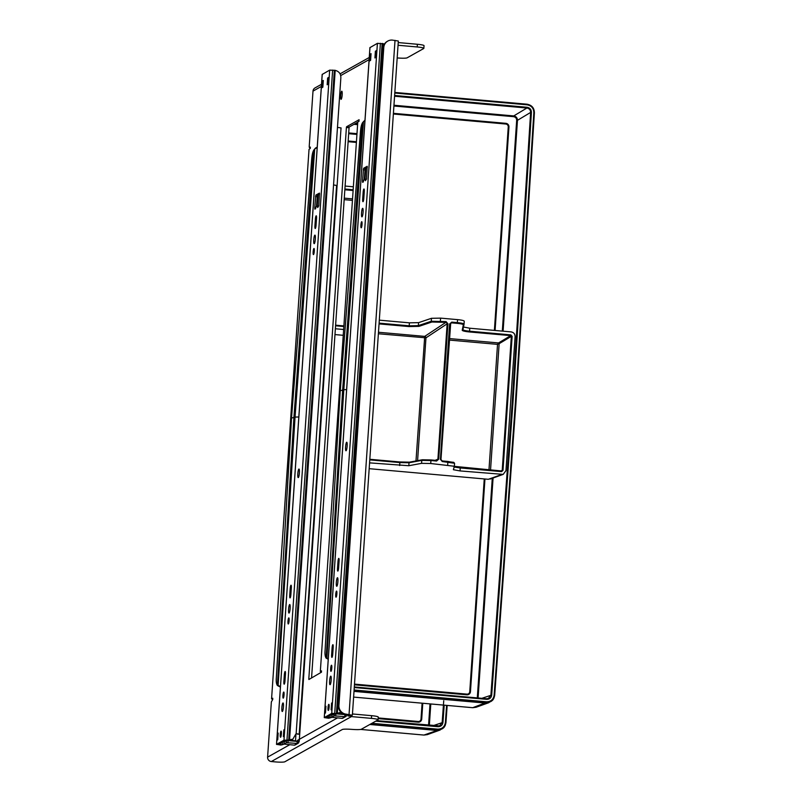 <?xml version="1.0" encoding="UTF-8"?>
<svg xmlns="http://www.w3.org/2000/svg" width="802" height="802" viewBox="0 0 802 802"><rect width="100%" height="100%" fill="white"/><g stroke="black" fill="none" stroke-linecap="round" stroke-linejoin="round"><path stroke-width="1.2" d="M354.003 691.374L485.511 703.093L488.879 702.662L476.077 707.264L472.709 707.695L353.612 697.088L472.689 707.705L486.273 702.532L490.734 701.58L493.872 698.281L494.684 695.274L494.132 695.154C493.41 699.534 490.844 701.74 486.433 701.79L354.093 690.001M531.415 112.41L530.633 112.42C530.553 109.944 529.31 108.481 526.904 108.019L513.741 115.929C516.147 116.39 517.39 117.854 517.46 120.33L530.633 112.42L512.107 403.857L490.914 695.053L488.318 698.522L486.654 698.742L486.704 699.344C489.561 699.314 491.225 697.88 491.696 695.043L512.889 403.847L531.415 112.41C531.335 109.523 529.881 107.809 527.074 107.278L394.624 95.478M481.862 698.311L491.696 695.043M488.117 702.893L491.436 701.138M362.314 123.227C361.421 124.791 360.81 127.568 360.479 131.558L340.269 390.734L342.644 390.073L362.314 123.227A0.682 0.632 -144.4 0 1 362.424 122.896L360.479 131.558M364.96 120.591L363.446 121.633A1891.888 485.41 -14 0 1 362.955 122.325L342.654 390.063L362.955 122.325M346.624 389.572L343.807 389.712L363.446 121.633L364.98 120.24M467.616 694.111A2.717 2.657 60.7 0 0 469.751 691.685L484.258 478.934M494.383 330.404L508.257 126.957A2.717 2.657 -119.3 0 0 505.771 124.019L393.361 114.014M393.411 113.323L505.861 123.338A3.378 3.308 -119.3 0 1 508.949 126.987L495.085 330.474M484.959 478.994L470.453 691.715A3.378 3.308 60.7 0 1 469.641 693.68A3.398 3.328 -119.3 0 1 469.611 693.72A3.398 3.328 -119.3 0 1 466.854 694.823L354.454 684.808M354.454 684.758L466.904 694.773A3.378 3.308 60.7 0 0 469.641 693.68L469.611 693.72M354.494 684.116L466.954 694.131A2.737 2.677 60.7 0 0 469.822 691.655L484.328 478.944M494.453 330.414L508.328 126.927A2.737 2.677 -119.3 0 0 505.821 123.979L393.361 113.964M328.269 658.783L326.875 658.091A1891.888 69.052 21.1 0 0 326.444 657.841L325.883 657.51C325.161 656.718 324.9 654.332 325.101 650.372L325.101 650.402M326.444 657.841L343.086 389.942A40.822 4.762 -176.1 0 0 343.807 389.712L326.875 658.091L328.239 659.274L326.264 658.181A0.682 0.662 120.4 0 1 326.203 658.151C325.121 656.738 324.75 654.151 325.091 650.382L340.238 390.754L360.459 131.578M327.156 658.312L326.203 658.151A0.682 0.662 120.4 0 1 325.883 657.51M326.183 657.69L342.654 390.063L326.183 657.69M369.802 724.487L436.769 730.452L440.138 730.02L427.326 734.632L423.957 735.063L360.71 729.429L423.917 735.063M443.747 700.737L442.163 722.422L439.576 725.89L376.649 720.647L437.902 726.101L437.962 726.712C440.809 726.682 442.473 725.249 442.955 722.412L444.198 705.169M433.11 725.68L442.955 722.412M439.366 730.251L442.684 728.507M313.562 150.596C312.68 152.149 312.068 154.926 311.727 158.926L291.527 418.093L293.903 417.431L313.562 150.596A0.682 0.632 -144.4 0 1 313.672 150.265L311.707 158.936L291.487 418.113M317.191 147.568L314.705 149.002A1891.888 485.41 -14 0 1 314.214 149.693L313.903 150.124M298.825 416.98L295.056 417.08L314.705 149.002L317.221 147.137L315.346 148.169M315.016 148.621L313.672 150.265M418.875 721.479A2.717 2.657 60.7 0 0 421.01 719.053L422.093 703.194M356.389 142.425L348.118 141.683M422.784 703.254L421.712 719.083A3.378 3.308 60.7 0 1 420.9 721.048A3.398 3.328 -119.3 0 1 418.113 722.181L378.153 718.622M378.163 718.572L418.163 722.131A3.378 3.308 60.7 0 0 420.9 721.048L420.86 721.088M427.326 734.632L423.937 735.063L442.644 728.527L445.21 725.469L445.942 722.632L445.381 722.522C444.669 726.893 442.102 729.108 437.692 729.148L371.938 723.294M378.203 717.93L418.203 721.499A2.737 2.677 60.7 0 0 421.08 719.023L422.153 703.204M348.168 141.002L356.429 141.733M356.389 142.375L348.118 141.633M280.449 686.532L278.134 685.459A1891.888 69.052 21.1 0 0 277.703 685.199L277.141 684.878C276.419 684.076 276.159 681.7 276.359 677.73L291.527 418.143M313.913 150.114L293.913 417.431L277.442 685.048L294.344 417.311A40.822 4.762 -176.1 0 0 295.056 417.08L278.134 685.459L280.409 687.093L277.462 685.52A0.682 0.662 120.4 0 0 277.512 685.55L278.665 686.221L278.404 685.67M440.408 459.345L442.273 461.541L440.408 459.345L449.631 323.968L451.606 322.865L457.24 323.366C461.11 323.747 463.135 324.239 463.325 324.82L462.213 330.223C462.443 330.905 464.839 331.487 469.411 331.948L510.724 335.627L511.345 336.359L512.137 336.349L510.894 334.885L510.724 335.627L498.533 342.945A0.682 0.662 -121 0 1 499.145 343.687L511.345 336.359L502.212 470.403L502.994 470.393L501.571 471.626L502.212 470.403L500.709 470.944M463.476 327.015L469.782 328.218L511.115 331.898C513.691 332.389 515.014 333.953 515.095 336.589L505.952 470.674L503.185 474.383L460.047 470.924L453.381 469.711L454.363 466.263L430.734 463.516L421.571 463.345L421.782 460.378L430.935 460.538L430.875 459.927L422.464 459.767A0.682 0.642 -100.6 0 0 421.782 460.378L409.02 462.754L399.867 462.564L399.797 461.962L409.401 462.193M369.582 462.874L408.82 465.721L421.571 463.345M454.363 466.253L454.564 463.275L442.273 461.541M379.306 320.158L409.391 322.835L418.574 322.655L431.466 318.304L431.255 321.271L446.072 321.612L447.937 323.808L445.902 322.354L424.719 336.379L378.484 332.259M430.734 463.516L430.935 460.538L436.569 461.04L438.704 459.195L436.509 460.428L422.293 459.777L409.531 462.152A0.682 0.642 -100.6 0 1 409.712 462.152M462.934 329.592A0.682 0.672 -168.4 0 1 462.924 329.692L464.037 324.289A0.682 0.672 -168.4 0 0 464.047 324.198L464.248 321.201C463.977 320.579 461.762 320.048 457.611 319.637L440.639 318.123L431.466 318.304M464.248 321.201L464.047 324.178C463.777 323.557 461.561 323.036 457.411 322.625L451.777 322.123L449.631 323.968M462.934 329.642C463.275 330.274 465.491 330.795 469.571 331.206L469.411 331.948M449.1 340.058L497.531 344.369L499.145 343.687L490.533 470.042M488.969 469.902L497.531 344.369L498.533 342.945L449.2 338.554M454.132 467.045L460.248 467.947L460.188 467.335L454.283 466.543M454.363 466.233L454.564 463.275L453.701 462.333L442.193 460.939L440.96 459.456L450.183 324.088M501.781 470.985L453.391 466.263M488.338 479.295L369.181 468.679L488.348 479.295L501.39 474.614M418.574 322.655L418.363 325.622L409.19 325.823L409.02 326.564L418.965 326.364L431.857 322.013L445.902 322.354L446.072 321.612M335.366 328.76L343.637 329.502M345.091 186.054L353.361 186.786M383.286 47.759L338.434 705.68A8.16 7.98 -119.3 0 0 345.893 714.482L349.662 714.953L347.998 715.895L350.674 716.136L352.309 715.214L346.384 714.201A8.16 7.98 -119.3 0 1 338.935 705.399L383.787 47.478A8.16 7.98 60.7 0 1 387.797 41.072L387.296 41.353A8.16 7.98 60.7 0 0 383.286 47.759L383.787 47.478M357.762 122.195L349.241 126.987L349.07 127.729L311.557 678.011M289.692 744.737L267.597 757.138L271.367 701.87L272.72 699.555L272.77 698.231L271.567 698.903L309.031 149.373L310.294 148.41L310.344 147.087L309.392 147.618L310.344 147.698L309.361 147.618L309.231 146.405L313.001 91.127A4.08 3.99 -119.3 0 1 315.006 87.929L321.512 84.28M347.998 715.895L347.657 714.642M308.81 678.903L346.404 127.488L346.574 126.746L359.085 119.719L358.975 121.343L357.782 122.014L320.319 671.535L321.512 670.863L321.462 672.186L308.89 679.505L308.81 678.903L309.803 678.993M341.151 99.318A4.08 0.712 95.1 0 1 341.061 99.338A4.08 0.712 95.1 0 1 340.71 95.207A4.08 0.712 95.1 0 1 341.782 91.207A4.08 0.712 95.1 0 1 342.153 95.097A4.08 0.712 95.1 0 1 341.151 99.318M352.459 713.97L371.607 715.675L371.426 718.371L351.406 716.587A4.08 3.99 -119.3 0 1 349.772 716.076M371.426 718.371A8.16 0.952 3.9 0 1 378.083 719.765A8.16 0.952 3.9 0 1 377.942 719.925L361.351 729.239A8.16 0.952 3.9 0 1 353.401 729.479L350.233 729.269A8.16 0.952 3.9 0 0 342.294 729.519L284.83 761.78A8.16 0.952 3.9 0 1 275.327 761.9L271.327 761.539A4.08 3.99 60.7 0 1 267.597 757.138M272.76 699.003L271.567 698.903M321.502 671.645L320.319 671.535M352.379 715.133L398.333 41.032L392.338 40.1A8.16 7.98 60.7 0 0 387.797 41.072M398.053 45.263L417.2 46.967A8.16 0.952 3.9 0 1 423.847 48.361A8.16 0.952 3.9 0 1 423.717 48.521L407.115 57.834A8.16 0.952 3.9 0 1 399.175 58.075L397.18 57.944M398.233 42.566L417.381 44.27A8.16 0.952 3.9 0 1 424.037 45.664L423.847 48.361M371.607 715.675A8.16 0.952 3.9 0 1 378.263 717.068L378.083 719.765M365.05 179.407L365.822 168.089M345.331 714.412L344.85 715.975L344.95 714.622L335.868 713.82L331.797 715.234L331.637 717.279L342.093 718.351A1.363 1.333 60.7 0 0 342.845 718.181L345.832 716.507A1.363 1.333 -119.3 0 1 345.081 716.667L334.153 715.865L331.637 717.279M334.153 715.865L334.324 713.82M343.817 714.011L338.404 713.64L344.529 714.241M339.928 712.757L339.868 713.66M346.905 714.572L346.274 716.106A1.363 1.333 -119.3 0 1 345.832 716.507M363.436 181.202L362.484 181.112L362.614 182.325L363.386 181.904L363.496 180.29L366.524 179.197M384.539 43.95L377.411 43.328L369.973 47.609M382.123 43.418L336.439 713.469L331.727 713.389L324.259 717.61L328.7 718.241L331.597 717.449L325.903 717.7L333.331 713.529L338.113 713.409L340.93 712.186M375.386 51.218L376.429 50.626L375.968 57.373L374.925 57.955L375.386 51.218L376.379 51.298M361.682 221.693A3.058 0.531 95.1 0 1 361.742 221.683A3.058 0.531 95.1 0 1 362.003 224.781A3.058 0.531 95.1 0 1 361.201 227.778A3.058 0.531 95.1 0 1 360.93 224.861A3.058 0.531 95.1 0 1 361.682 221.693M370.013 54.225L371.055 53.644L370.594 60.381L369.552 60.972L370.013 54.225L371.005 54.315M362.594 208.35A4.291 0.742 95.1 0 1 362.684 208.33A4.291 0.742 95.1 0 1 363.045 212.66A4.291 0.742 95.1 0 1 361.923 216.861A4.291 0.742 95.1 0 1 361.532 212.781A4.291 0.742 95.1 0 1 362.594 208.35M362.484 181.112L363.597 168.3L367.206 166.285L366.564 178.826L365.481 180.731L365.592 179.117M338.624 567.736A3.058 0.531 95.1 0 1 337.792 571.094A3.058 0.531 95.1 0 1 337.512 568.357L337.963 561.751A3.058 0.531 95.1 0 1 338.785 558.392A3.058 0.531 95.1 0 1 339.076 561.129L338.624 567.736M330.695 676.176A4.291 0.742 95.1 0 1 330.785 676.156A4.291 0.742 95.1 0 1 331.146 680.487A4.291 0.742 95.1 0 1 330.023 684.687A4.291 0.742 95.1 0 1 329.642 680.607A4.291 0.742 95.1 0 1 330.695 676.176M336.499 591.104A3.058 0.531 95.1 0 1 336.559 591.084A3.058 0.531 95.1 0 1 336.82 594.182A3.058 0.531 95.1 0 1 336.018 597.189A3.058 0.531 95.1 0 1 335.747 594.272A3.058 0.531 95.1 0 1 336.499 591.104M328.78 704.346A3.058 0.531 95.1 0 1 328.84 704.336A3.058 0.531 95.1 0 1 329.101 707.434A3.058 0.531 95.1 0 1 328.299 710.432A3.058 0.531 95.1 0 1 328.018 707.514A3.058 0.531 95.1 0 1 328.78 704.346M325.181 706.692L325.933 706.271L325.472 713.018L324.72 713.429L325.181 706.692L325.893 706.752M331.858 709.429L331.116 709.84L331.577 703.103L332.319 702.682L331.858 709.429M331.437 665.249A3.058 0.531 95.1 0 1 331.507 665.239A3.058 0.531 95.1 0 1 331.767 668.337A3.058 0.531 95.1 0 1 330.965 671.334A3.058 0.531 95.1 0 1 330.685 668.417A3.058 0.531 95.1 0 1 331.437 665.249M337.401 577.751A4.291 0.742 95.1 0 1 337.492 577.731A4.291 0.742 95.1 0 1 337.863 582.072A4.291 0.742 95.1 0 1 336.74 586.272A4.291 0.742 95.1 0 1 336.349 582.192A4.291 0.742 95.1 0 1 337.401 577.751M332.74 654.021A3.058 0.531 95.1 0 1 331.918 657.379A3.058 0.531 95.1 0 1 331.627 654.643L332.078 648.036A3.058 0.531 95.1 0 1 332.91 644.678A3.058 0.531 95.1 0 1 333.191 647.414L332.74 654.021M363.807 198.325A3.058 0.531 95.1 0 1 362.975 201.693A3.058 0.531 95.1 0 1 362.694 198.956L363.146 192.35A3.058 0.531 95.1 0 1 363.978 188.981A3.058 0.531 95.1 0 1 364.258 191.718L363.807 198.325M346.644 442.263A4.291 0.742 95.1 0 1 346.735 442.243A4.291 0.742 95.1 0 1 347.096 446.574A4.291 0.742 95.1 0 1 345.973 450.774A4.291 0.742 95.1 0 1 345.592 446.694A4.291 0.742 95.1 0 1 346.644 442.263M367.346 167.237L365.201 168.44L364.178 179.899M336.439 713.469L340.559 712.417M332.289 703.164L331.577 703.103M332.309 714.111L333.602 714.221M333.722 713.479L333.672 714.181M332.008 714.271L333.301 714.392M317.301 206.214L318.073 194.896M333.552 184.991A4.531 0.531 3.9 0 1 336.589 185.543L299.186 734.261A4.531 0.531 -176.1 0 0 296.138 733.71M296.118 733.92L299.186 734.261M341 127.929L337.482 127.378M290.675 740.136L297.592 741.198L297.101 742.782L297.191 741.429L288.118 740.627L286.535 740.647L284.048 742.091M297.101 742.782L298.524 742.903L299.226 741.309L290.645 740.447M292.179 739.564L292.118 740.457M283.908 744.066L294.344 745.148A1.363 1.333 60.7 0 0 295.096 744.988L298.083 743.314A1.363 1.333 -119.3 0 1 297.321 743.474L286.404 742.662L283.908 744.066L284.048 742.04M315.687 207.999L314.735 207.918L314.865 209.132L315.637 208.71L315.747 207.086L318.775 206.004M332.64 70.085L286.966 740.136L292.81 739.213L296.159 733.529L340.82 78.305C341.091 74.115 339.216 71.458 335.196 70.335L329.662 70.135L322.224 74.416M286.966 740.136L283.978 740.196L276.55 744.366L280.941 745.048L284.008 744.166L282.234 744.777L278.134 744.527L285.582 740.336L290.364 740.216L292.81 739.223M327.627 78.015L328.68 77.433L328.218 84.17L327.176 84.761L327.627 78.015L328.63 78.105M313.933 248.5A3.058 0.531 95.1 0 1 313.993 248.48A3.058 0.531 95.1 0 1 314.254 251.577A3.058 0.531 95.1 0 1 313.452 254.585A3.058 0.531 95.1 0 1 313.171 251.668A3.058 0.531 95.1 0 1 313.933 248.5M322.264 81.032L323.306 80.451L322.845 87.187L321.803 87.779L322.264 81.032L323.256 81.122M314.835 235.156A4.291 0.742 95.1 0 1 314.925 235.126A4.291 0.742 95.1 0 1 315.296 239.467A4.291 0.742 95.1 0 1 314.163 243.668A4.291 0.742 95.1 0 1 313.782 239.587A4.291 0.742 95.1 0 1 314.835 235.156M314.735 207.918L315.848 195.107L319.457 193.092L318.815 205.633L317.722 207.538L317.833 205.913M290.875 594.543A3.058 0.531 95.1 0 1 290.043 597.901A3.058 0.531 95.1 0 1 289.753 595.164L290.204 588.558A3.058 0.531 95.1 0 1 291.036 585.199A3.058 0.531 95.1 0 1 291.327 587.936L290.875 594.543M282.946 702.983A4.291 0.742 95.1 0 1 283.036 702.953A4.291 0.742 95.1 0 1 283.397 707.294A4.291 0.742 95.1 0 1 282.274 711.494A4.291 0.742 95.1 0 1 281.893 707.414A4.291 0.742 95.1 0 1 282.946 702.983M288.74 617.911A3.058 0.531 95.1 0 1 288.81 617.891A3.058 0.531 95.1 0 1 289.071 620.989A3.058 0.531 95.1 0 1 288.269 623.986A3.058 0.531 95.1 0 1 287.988 621.079A3.058 0.531 95.1 0 1 288.74 617.911M281.021 731.153A3.058 0.531 95.1 0 1 281.091 731.143A3.058 0.531 95.1 0 1 281.352 734.241A3.058 0.531 95.1 0 1 280.55 737.238A3.058 0.531 95.1 0 1 280.269 734.321A3.058 0.531 95.1 0 1 281.021 731.153M277.432 733.499L278.174 733.078L277.723 739.815L276.971 740.236L277.432 733.499L278.144 733.559M284.108 736.226L283.367 736.647L283.828 729.91L284.57 729.489L284.108 736.226M283.687 692.056A3.058 0.531 95.1 0 1 283.758 692.046A3.058 0.531 95.1 0 1 284.018 695.144A3.058 0.531 95.1 0 1 283.206 698.141A3.058 0.531 95.1 0 1 282.936 695.224A3.058 0.531 95.1 0 1 283.687 692.056M289.652 604.558A4.291 0.742 95.1 0 1 289.743 604.538A4.291 0.742 95.1 0 1 290.103 608.868A4.291 0.742 95.1 0 1 288.981 613.079A4.291 0.742 95.1 0 1 288.6 608.999A4.291 0.742 95.1 0 1 289.652 604.558M284.991 680.828A3.058 0.531 95.1 0 1 284.159 684.186A3.058 0.531 95.1 0 1 283.878 681.449L284.329 674.843A3.058 0.531 95.1 0 1 285.151 671.485A3.058 0.531 95.1 0 1 285.442 674.221L284.991 680.828M316.058 225.131A3.058 0.531 95.1 0 1 315.226 228.5A3.058 0.531 95.1 0 1 314.935 225.763L315.387 219.157A3.058 0.531 95.1 0 1 316.219 215.788A3.058 0.531 95.1 0 1 316.509 218.525L316.058 225.131M298.895 469.07A4.291 0.742 95.1 0 1 298.986 469.04A4.291 0.742 95.1 0 1 299.346 473.38A4.291 0.742 95.1 0 1 298.224 477.581A4.291 0.742 95.1 0 1 297.833 473.501A4.291 0.742 95.1 0 1 298.895 469.07M319.597 194.044L317.452 195.247L316.429 206.705M286.565 740.296L286.404 742.662M284.54 729.97L283.828 729.91M284.56 740.918L285.853 741.028M285.963 740.286L285.923 740.988M284.259 741.078L285.552 741.198M478.082 697.981L493.08 478.012M492.278 478.303L477.3 697.91M486.634 698.742L354.304 686.953L486.634 698.742M502.313 331.116L516.678 120.33C516.618 118.275 515.576 117.052 513.571 116.671L393.912 106.004M503.095 331.186L517.46 120.33L516.678 120.33M393.962 105.252L513.741 115.929L513.571 116.671M527.074 107.278L526.904 108.019L394.574 96.23M491.135 701.389L491.796 700.858C493.12 700.076 494.082 698.221 494.684 695.274L515.876 404.178L534.393 112.841L533.841 112.731L515.315 404.058L494.132 695.154M533.841 112.731C533.721 108.28 531.485 105.643 527.135 104.821L394.795 93.032M486.704 699.344L354.263 687.545M527.135 104.821L527.074 104.21L394.835 92.43L527.074 104.21C531.846 105.122 534.282 107.999 534.393 112.841L516.077 401.09M494.674 695.284L515.866 404.188M354.043 690.753L486.273 702.532L486.433 701.79M429.341 725.339L430.794 703.976M430.012 703.905L428.559 725.269M357.602 124.641L353.983 124.32M356.98 133.673L348.72 132.931M446.614 705.379L445.381 722.522M357.652 123.889L355.146 123.668M437.962 726.712L375.727 721.168M277.703 685.199L294.344 417.311L314.214 149.693M356.93 134.425L348.669 133.683M445.932 722.652L447.165 705.429L445.942 722.642C445.341 725.579 444.378 727.444 443.055 728.226L442.393 728.757M370.775 723.945L437.521 729.89L437.692 729.148M277.141 684.878A0.682 0.662 120.4 0 0 277.452 685.52C276.369 684.106 275.998 681.51 276.339 677.75L291.487 418.123M379.105 323.146L409.19 325.823L409.391 322.835M399.657 465.551L399.867 462.564L369.782 459.887M408.82 465.721L409.02 462.754A0.682 0.642 -100.6 0 1 409.521 462.163L399.787 461.962L369.822 459.285L399.797 461.962M435.145 460.308L437.912 459.205L447.145 323.818L425.962 337.842L417.591 460.649M436.569 461.04L436.499 460.428L430.875 459.927M450.223 323.878L451.777 322.123M512.137 336.349L502.994 470.393M501.571 471.626L460.248 467.947L460.047 470.924M469.782 328.218L469.571 331.206L510.894 334.885M462.924 329.692A0.682 0.672 -168.4 0 1 462.213 330.223M464.047 324.178L464.037 324.289A0.682 0.672 -168.4 0 1 463.325 324.82M457.611 319.637L457.24 323.366M440.639 318.123L440.268 321.853M447.937 323.808L438.704 459.195M447.696 465.03L447.837 461.441L442.203 460.939M447.847 461.441L453.932 462.574M378.384 333.762L425.962 337.842A1.363 1.323 56.5 0 0 424.719 336.379L415.987 460.95M379.055 323.898L409.02 326.564M418.965 326.364A0.682 0.632 71.4 0 1 418.363 325.622L431.255 321.271A0.682 0.632 71.4 0 0 431.857 322.013M343.236 335.306L334.965 334.574L343.236 335.316M344.89 189.031L353.161 189.773M335.567 325.772L343.837 326.514M335.607 325.181L343.878 325.913L335.607 325.181M352.439 200.39L344.168 199.648M344.84 189.783L353.111 190.525M352.539 198.886L344.269 198.144M369.11 59.629L340.639 75.619M321.361 86.436L313.001 91.127M337.442 717.93L297.652 740.266M349.241 126.987L346.574 126.746M349.07 127.729L346.404 127.488M395.015 40.341L349.05 714.442M351.406 716.587L271.327 761.539M417.2 46.967L417.381 44.27M338.434 705.68L338.935 705.399M365.772 168.119L365 179.437M331.797 715.234L331.667 717.259M345.081 716.667L342.093 718.351M344.85 715.975L346.274 716.106M346.795 714.632L345.191 714.482M335.868 713.82L335.737 715.835M377.411 43.328L331.727 713.389M369.983 47.498L324.299 717.559M364.208 192.44L363.146 192.35M363.747 199.046L362.694 198.956M365.201 168.44L363.597 168.3M364.86 169.934L363.256 169.783M330.163 715.314L329.983 717.97M328.509 716.246L328.379 718.051M332.68 654.743L331.627 654.643M333.141 648.136L332.078 648.036M339.025 561.851L337.963 561.751M338.564 568.458L337.512 568.357M326.745 717.229L326.705 717.9M380.399 43.278L334.715 713.329M382.955 43.529L337.281 713.429M318.023 194.926L317.251 206.244M295.898 735.173L295.507 740.807M297.321 743.474L294.344 745.148M299.046 741.439L297.442 741.289M288.118 740.627L287.978 742.642M329.662 70.135L283.978 740.196M322.234 74.305L276.55 744.366M316.459 219.247L315.387 219.157M315.998 225.853L314.935 225.763M317.452 195.247L315.848 195.107M317.111 196.741L315.507 196.59M282.414 742.111L282.234 744.777M280.76 743.043L280.63 744.857M284.931 681.55L283.878 681.449M285.392 674.943L284.329 674.843M291.276 588.658L290.204 588.558M290.815 595.264L289.753 595.164M278.996 744.035L278.956 744.707M335.196 70.335L289.532 740.236M334.364 70.225L288.69 740.266M364.98 120.22L362.424 122.896M488.318 698.522L486.644 698.742M340.238 390.754L325.091 650.382M476.077 707.264L472.689 707.705M439.576 725.89L437.902 726.101M450.714 323.106L440.96 459.456M437.09 460.338L436.499 460.428M501.511 471.015L460.188 467.335M503.185 474.383L490.152 479.065M347.948 715.915L350.614 716.146M340.038 73.874L369.261 57.473M324.259 717.61L369.933 47.559M299.226 741.309L341.04 127.879M283.888 744.086L284.028 742.071M276.51 744.416L322.183 74.355"/></g></svg>
